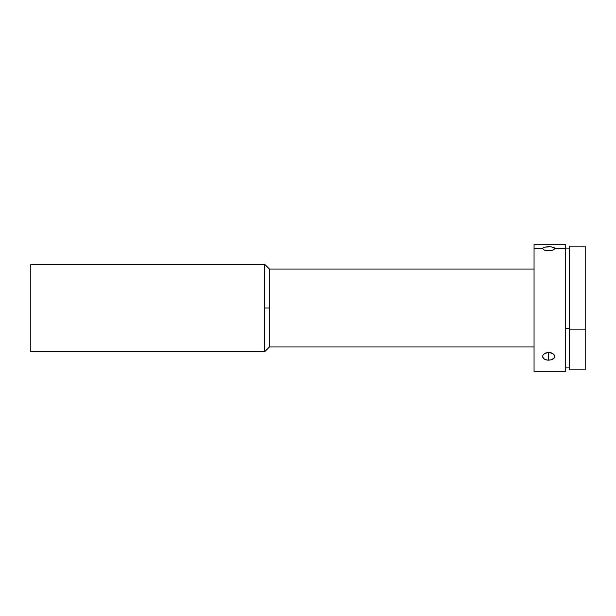 <?xml version="1.0" encoding="UTF-8"?>
<svg xmlns="http://www.w3.org/2000/svg" width="616" height="616" viewBox="0 0 616 616"><rect width="100%" height="100%" fill="white"/><g stroke="black" fill="none" stroke-linecap="round" stroke-linejoin="round"><path stroke-width="0.92" d="M569.615 246.2L569.615 369.862L585.2 369.862L585.2 329.152L569.615 329.152L569.615 369.8M569.615 328.49L565.719 328.49L569.615 328.49M554.754 248.494L565.719 248.494L565.719 244.675L534.057 244.675L534.057 248.494L542.581 248.494L544.359 247.162L548.663 246.693L552.976 247.162L554.754 248.494L552.976 250.104L548.671 250.851L544.359 250.104L542.581 248.494L544.359 247.162L550.997 246.808L554.292 247.74L554.639 248.91L552.976 250.104L549.857 250.804L545.283 250.419L543.605 249.734L542.581 248.494L534.057 248.494L534.057 371.325L565.719 371.325L565.719 248.494L554.754 248.494M264.557 351.836L264.557 264.164L30.8 264.164L30.8 351.836L264.557 351.836L30.8 351.836L30.8 264.164L264.557 264.164L264.557 308L269.431 308L269.431 269.03L269.431 346.97L534.057 346.97L269.431 346.97L269.431 308L264.557 308L264.557 351.836L269.431 346.97M534.057 269.03L269.431 269.03L534.057 269.03M544.328 353.646L548.671 352.367L548.671 360.191L546.338 359.929L543.605 358.612L542.581 356.502L543.073 354.931M543.043 357.965L542.581 356.502L543.043 354.97L545.291 353.091L548.671 352.367L553.029 353.661M554.284 354.955L554.754 356.51L553.73 358.612L552.052 359.605L548.671 360.191L548.671 352.367L551.004 352.699L553.73 354.262L554.754 356.51L554.292 357.973L550.997 359.929L547.47 360.129L544.359 359.159M534.057 244.737L534.057 371.263M565.719 371.263L565.719 244.737M569.615 246.138L569.615 329.152L585.2 329.152L585.2 246.138L569.615 246.138M585.2 369.8L585.2 246.2M565.719 367.914L569.615 367.914M269.431 269.03L264.557 264.164M565.719 248.086L569.615 248.086"/></g></svg>
